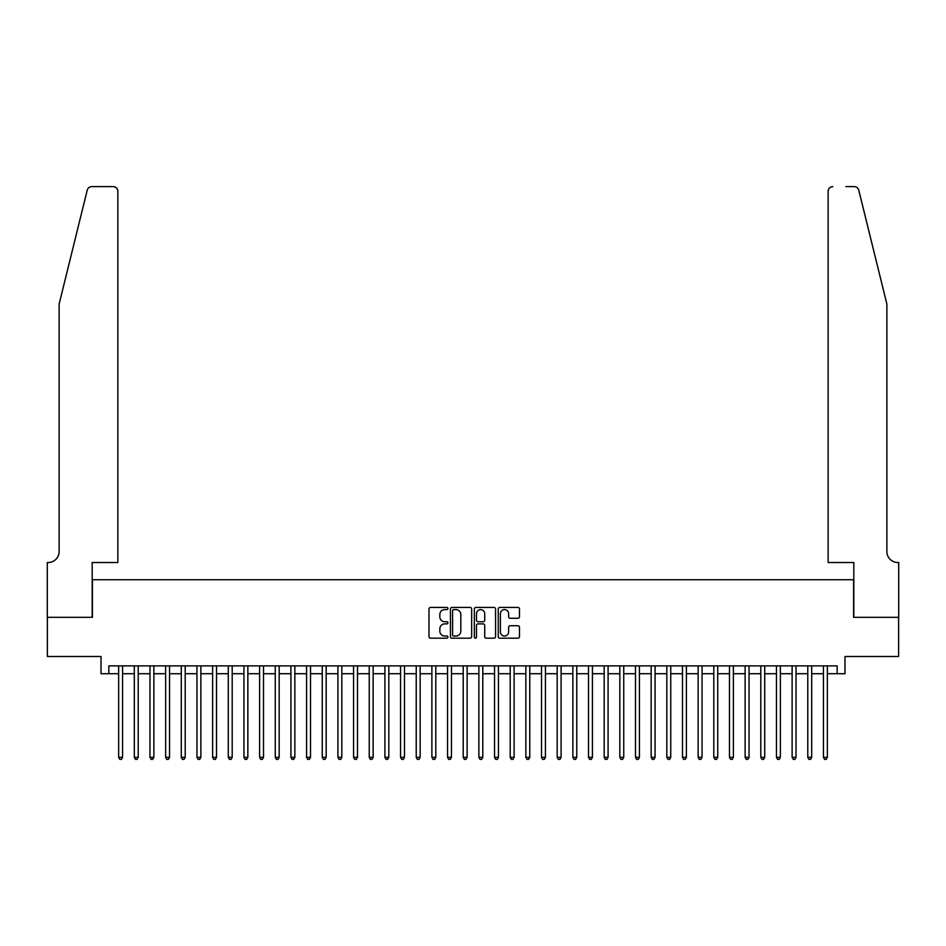 <?xml version="1.0" encoding="UTF-8"?>
<svg xmlns="http://www.w3.org/2000/svg" width="946" height="946" viewBox="0 0 946 946"><rect width="100%" height="100%" fill="white"/><g stroke="black" fill="none" stroke-linecap="round" stroke-linejoin="round"><path stroke-width="1.42" d="M447.943 608.515A1.076 1.076 0 0 0 446.867 607.438L430.536 607.438A1.537 1.537 0 0 0 428.987 608.976L428.987 636.646A1.537 1.537 0 0 0 430.536 638.183L446.867 638.183A1.076 1.076 0 0 0 447.943 637.107A1.076 1.076 0 0 0 446.867 636.031L444.75 636.031A4.919 4.919 0 0 1 439.831 631.112L439.831 628.806A4.919 4.919 0 0 1 444.75 623.887L446.867 623.887A1.076 1.076 0 0 0 447.943 622.811A1.076 1.076 0 0 0 446.867 621.735L444.75 621.735A4.919 4.919 0 0 1 439.831 616.816L439.831 614.51A4.919 4.919 0 0 1 444.75 609.591L446.867 609.591A1.076 1.076 0 0 0 447.943 608.515M517.935 618.27A1.537 1.537 0 0 0 519.472 616.733L519.472 608.976A1.537 1.537 0 0 0 517.935 607.438L499.784 607.438A1.537 1.537 0 0 0 498.246 608.976L498.246 636.646A1.537 1.537 0 0 0 499.784 638.183L517.935 638.183A1.537 1.537 0 0 0 519.472 636.646L519.472 627.269A1.537 1.537 0 0 0 517.935 625.732L510.166 625.732A1.537 1.537 0 0 0 508.629 627.269L508.629 631.916A4.115 4.115 0 0 1 504.514 636.031A4.115 4.115 0 0 1 500.399 631.916L500.399 613.706A4.115 4.115 0 0 1 504.514 609.591A4.115 4.115 0 0 1 508.629 613.706L508.629 616.733A1.537 1.537 0 0 0 510.166 618.27L517.935 618.27M108.849 673.718L108.849 665.878L837.151 665.878L837.151 673.718L844.979 673.718L844.979 656.489L898.617 656.489L898.617 617.324L853.588 617.324L853.588 579.732L92.412 579.732L92.412 617.324L47.383 617.324L47.383 656.489L101.021 656.489L101.021 673.718L118.64 673.718M471.652 608.976A1.537 1.537 0 0 0 470.115 607.438L451.975 607.438A1.537 1.537 0 0 0 450.438 608.976L450.438 636.646A1.537 1.537 0 0 0 451.975 638.183L470.115 638.183A1.537 1.537 0 0 0 471.652 636.646L471.652 608.976M475.885 607.438L494.025 607.438A1.537 1.537 0 0 1 495.562 608.976L495.562 636.646A1.537 1.537 0 0 1 494.025 638.183L486.256 638.183A1.537 1.537 0 0 1 484.719 636.646L484.719 625.424A1.537 1.537 0 0 0 483.181 623.887L478.037 623.887A1.537 1.537 0 0 0 476.5 625.424L476.5 637.107A1.076 1.076 0 0 1 475.424 638.183A1.076 1.076 0 0 1 474.348 637.107L474.348 608.976A1.537 1.537 0 0 1 475.885 607.438M122.554 673.718L134.308 673.718M138.222 673.718L149.965 673.718M153.879 673.718L165.633 673.718M169.547 673.718L181.289 673.718M185.203 673.718L196.957 673.718M200.871 673.718L212.614 673.718M216.528 673.718L228.282 673.718M232.196 673.718L243.938 673.718M247.852 673.718L259.606 673.718M263.52 673.718L275.262 673.718M279.176 673.718L290.93 673.718M294.845 673.718L306.587 673.718M310.501 673.718L322.255 673.718M326.169 673.718L337.911 673.718M341.825 673.718L353.579 673.718M357.493 673.718L369.236 673.718M373.15 673.718L384.904 673.718M388.818 673.718L400.56 673.718M404.474 673.718L416.228 673.718M420.142 673.718L431.884 673.718M435.799 673.718L447.553 673.718M451.467 673.718L463.209 673.718M467.123 673.718L478.877 673.718M482.791 673.718L494.533 673.718M498.447 673.718L510.201 673.718M514.116 673.718L525.858 673.718M529.772 673.718L541.526 673.718M545.44 673.718L557.182 673.718M561.096 673.718L572.85 673.718M576.764 673.718L588.507 673.718M592.421 673.718L604.175 673.718M608.089 673.718L619.831 673.718M623.745 673.718L635.499 673.718M639.413 673.718L651.155 673.718M655.07 673.718L666.824 673.718M670.738 673.718L682.48 673.718M686.394 673.718L698.148 673.718M702.062 673.718L713.804 673.718M717.718 673.718L729.472 673.718M733.387 673.718L745.129 673.718M749.043 673.718L760.797 673.718M764.711 673.718L776.453 673.718M780.367 673.718L792.121 673.718M796.035 673.718L807.778 673.718M811.692 673.718L823.446 673.718M827.36 673.718L837.151 673.718M453.666 609.591A1.076 1.076 0 0 0 452.59 610.667L452.59 634.955A1.076 1.076 0 0 0 453.666 636.031L455.901 636.031A4.919 4.919 0 0 0 460.82 631.112L460.82 614.51A4.919 4.919 0 0 0 455.901 609.591L453.666 609.591M484.719 613.777A4.115 4.115 0 0 0 480.615 609.662A4.115 4.115 0 0 0 476.5 613.777L476.5 620.198A1.537 1.537 0 0 0 478.037 621.735L483.181 621.735A1.537 1.537 0 0 0 484.719 620.198L484.719 613.777M122.554 665.878L122.554 757.344L118.64 757.344L118.64 665.878M122.554 757.344L121.384 759.39L119.811 759.39L118.64 757.344M87.221 190.193C88.416 187.615 88.416 187.615 87.221 190.193L59.125 304.08L59.125 551.542A10.962 10.962 0 0 1 48.163 562.515L47.3 562.515L47.3 617.324L92.176 617.324L92.176 562.515L117.86 562.515L117.86 191.317A4.695 4.695 0 0 0 113.165 186.61L91.786 186.61A4.695 4.695 0 0 0 87.221 190.193M100.158 186.61L113.165 186.61C115.991 186.918 117.564 188.479 117.86 191.317L117.86 562.515M59.125 551.542A10.962 10.962 0 0 1 48.163 562.515M878.266 269.161L858.779 190.193C857.584 187.615 857.584 187.615 858.779 190.193L886.875 304.08L886.875 551.542A10.962 10.962 0 0 0 897.837 562.515L898.7 562.515L898.7 617.324L853.824 617.324L853.824 562.515L828.14 562.515L828.14 191.317L828.14 562.515M845.842 186.61L854.214 186.61A4.695 4.695 0 0 1 858.779 190.193M832.835 186.61A4.695 4.695 0 0 0 828.14 191.317C828.436 188.479 830.009 186.918 832.835 186.61M886.875 551.542A10.962 10.962 0 0 0 897.837 562.515M138.222 665.878L138.222 757.344L134.308 757.344L134.308 665.878M138.222 757.344L137.04 759.39L135.479 759.39L134.308 757.344M153.879 665.878L153.879 757.344L149.965 757.344L149.965 665.878M153.879 757.344L152.708 759.39L151.135 759.39L149.965 757.344M169.547 665.878L169.547 757.344L165.633 757.344L165.633 665.878M169.547 757.344L168.364 759.39L166.803 759.39L165.633 757.344M185.203 665.878L185.203 757.344L181.289 757.344L181.289 665.878M185.203 757.344L184.032 759.39L182.46 759.39L181.289 757.344M200.871 665.878L200.871 757.344L196.957 757.344L196.957 665.878M200.871 757.344L199.689 759.39L198.128 759.39L196.957 757.344M216.528 665.878L216.528 757.344L212.614 757.344L212.614 665.878M216.528 757.344L215.357 759.39L213.784 759.39L212.614 757.344M232.196 665.878L232.196 757.344L228.282 757.344L228.282 665.878M232.196 757.344L231.013 759.39L229.452 759.39L228.282 757.344M247.852 665.878L247.852 757.344L243.938 757.344L243.938 665.878M247.852 757.344L246.681 759.39L245.109 759.39L243.938 757.344M263.52 665.878L263.52 757.344L259.606 757.344L259.606 665.878M263.52 757.344L262.338 759.39L260.777 759.39L259.606 757.344M279.176 665.878L279.176 757.344L275.262 757.344L275.262 665.878M279.176 757.344L278.006 759.39L276.433 759.39L275.262 757.344M294.845 665.878L294.845 757.344L290.93 757.344L290.93 665.878M294.845 757.344L293.662 759.39L292.101 759.39L290.93 757.344M310.501 665.878L310.501 757.344L306.587 757.344L306.587 665.878M310.501 757.344L309.33 759.39L307.757 759.39L306.587 757.344M326.169 665.878L326.169 757.344L322.255 757.344L322.255 665.878M326.169 757.344L324.986 759.39L323.426 759.39L322.255 757.344M341.825 665.878L341.825 757.344L337.911 757.344L337.911 665.878M341.825 757.344L340.655 759.39L339.082 759.39L337.911 757.344M357.493 665.878L357.493 757.344L353.579 757.344L353.579 665.878M357.493 757.344L356.311 759.39L354.75 759.39L353.579 757.344M373.15 665.878L373.15 757.344L369.236 757.344L369.236 665.878M373.15 757.344L371.979 759.39L370.418 759.39L369.236 757.344M388.818 665.878L388.818 757.344L384.904 757.344L384.904 665.878M388.818 757.344L387.635 759.39L386.074 759.39L384.904 757.344M404.474 665.878L404.474 757.344L400.56 757.344L400.56 665.878M404.474 757.344L403.303 759.39L401.743 759.39L400.56 757.344M420.142 665.878L420.142 757.344L416.228 757.344L416.228 665.878M420.142 757.344L418.96 759.39L417.399 759.39L416.228 757.344M435.799 665.878L435.799 757.344L431.884 757.344L431.884 665.878M435.799 757.344L434.628 759.39L433.067 759.39L431.884 757.344M451.467 665.878L451.467 757.344L447.553 757.344L447.553 665.878M451.467 757.344L450.284 759.39L448.723 759.39L447.553 757.344M467.123 665.878L467.123 757.344L463.209 757.344L463.209 665.878M467.123 757.344L465.952 759.39L464.391 759.39L463.209 757.344M482.791 665.878L482.791 757.344L478.877 757.344L478.877 665.878M482.791 757.344L481.609 759.39L480.048 759.39L478.877 757.344M498.447 665.878L498.447 757.344L494.533 757.344L494.533 665.878M498.447 757.344L497.277 759.39L495.716 759.39L494.533 757.344M514.116 665.878L514.116 757.344L510.201 757.344L510.201 665.878M514.116 757.344L512.933 759.39L511.372 759.39L510.201 757.344M529.772 665.878L529.772 757.344L525.858 757.344L525.858 665.878M529.772 757.344L528.601 759.39L527.04 759.39L525.858 757.344M545.44 665.878L545.44 757.344L541.526 757.344L541.526 665.878M545.44 757.344L544.257 759.39L542.697 759.39L541.526 757.344M561.096 665.878L561.096 757.344L557.182 757.344L557.182 665.878M561.096 757.344L559.926 759.39L558.365 759.39L557.182 757.344M576.764 665.878L576.764 757.344L572.85 757.344L572.85 665.878M576.764 757.344L575.582 759.39L574.021 759.39L572.85 757.344M592.421 665.878L592.421 757.344L588.507 757.344L588.507 665.878M592.421 757.344L591.25 759.39L589.689 759.39L588.507 757.344M608.089 665.878L608.089 757.344L604.175 757.344L604.175 665.878M608.089 757.344L606.918 759.39L605.345 759.39L604.175 757.344M623.745 665.878L623.745 757.344L619.831 757.344L619.831 665.878M623.745 757.344L622.574 759.39L621.014 759.39L619.831 757.344M639.413 665.878L639.413 757.344L635.499 757.344L635.499 665.878M639.413 757.344L638.243 759.39L636.67 759.39L635.499 757.344M655.07 665.878L655.07 757.344L651.155 757.344L651.155 665.878M655.07 757.344L653.899 759.39L652.338 759.39L651.155 757.344M670.738 665.878L670.738 757.344L666.824 757.344L666.824 665.878M670.738 757.344L669.567 759.39L667.994 759.39L666.824 757.344M686.394 665.878L686.394 757.344L682.48 757.344L682.48 665.878M686.394 757.344L685.223 759.39L683.662 759.39L682.48 757.344M702.062 665.878L702.062 757.344L698.148 757.344L698.148 665.878M702.062 757.344L700.891 759.39L699.319 759.39L698.148 757.344M717.718 665.878L717.718 757.344L713.804 757.344L713.804 665.878M717.718 757.344L716.548 759.39L714.987 759.39L713.804 757.344M733.387 665.878L733.387 757.344L729.472 757.344L729.472 665.878M733.387 757.344L732.216 759.39L730.643 759.39L729.472 757.344M749.043 665.878L749.043 757.344L745.129 757.344L745.129 665.878M749.043 757.344L747.872 759.39L746.311 759.39L745.129 757.344M764.711 665.878L764.711 757.344L760.797 757.344L760.797 665.878M764.711 757.344L763.54 759.39L761.968 759.39L760.797 757.344M780.367 665.878L780.367 757.344L776.453 757.344L776.453 665.878M780.367 757.344L779.197 759.39L777.636 759.39L776.453 757.344M796.035 665.878L796.035 757.344L792.121 757.344L792.121 665.878M796.035 757.344L794.865 759.39L793.292 759.39L792.121 757.344M811.692 665.878L811.692 757.344L807.778 757.344L807.778 665.878M811.692 757.344L810.521 759.39L808.96 759.39L807.778 757.344M827.36 665.878L827.36 757.344L823.446 757.344L823.446 665.878M827.36 757.344L826.189 759.39L824.616 759.39L823.446 757.344"/></g></svg>
